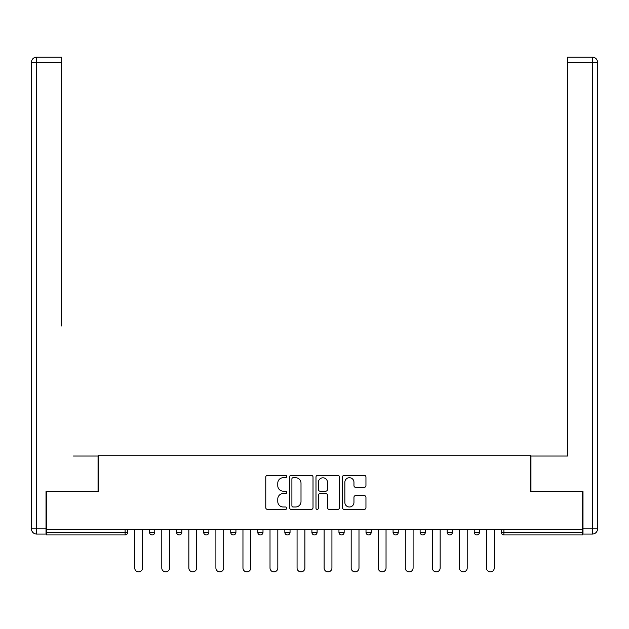 <?xml version="1.0" encoding="UTF-8"?>
<svg xmlns="http://www.w3.org/2000/svg" width="629" height="629" viewBox="0 0 629 629"><rect width="100%" height="100%" fill="white"/><g stroke="black" fill="none" stroke-linecap="round" stroke-linejoin="round"><path stroke-width="0.94" d="M286.753 476.53A1.195 1.195 0 0 0 285.558 475.335L267.474 475.335A1.706 1.706 0 0 0 265.768 477.041L265.768 507.682A1.706 1.706 0 0 0 267.474 509.388L285.558 509.388A1.195 1.195 0 0 0 286.753 508.193A1.195 1.195 0 0 0 285.558 506.998L283.215 506.998A5.449 5.449 0 0 1 277.774 501.557L277.774 499.001A5.449 5.449 0 0 1 283.215 493.553L285.558 493.553A1.195 1.195 0 0 0 286.753 492.358A1.195 1.195 0 0 0 285.558 491.17L283.215 491.17A5.449 5.449 0 0 1 277.774 485.722L277.774 483.166A5.449 5.449 0 0 1 283.215 477.718L285.558 477.718A1.195 1.195 0 0 0 286.753 476.53M364.254 487.341A1.706 1.706 0 0 0 365.952 485.635L365.952 477.041A1.706 1.706 0 0 0 364.254 475.335L344.165 475.335A1.706 1.706 0 0 0 342.459 477.041L342.459 507.682A1.706 1.706 0 0 0 344.165 509.388L364.254 509.388A1.706 1.706 0 0 0 365.952 507.682L365.952 497.295A1.706 1.706 0 0 0 364.254 495.597L355.652 495.597A1.706 1.706 0 0 0 353.954 497.295L353.954 502.445A4.552 4.552 0 0 1 349.402 506.998A4.552 4.552 0 0 1 344.849 502.445L344.849 482.27A4.552 4.552 0 0 1 349.402 477.718A4.552 4.552 0 0 1 353.954 482.27L353.954 485.635A1.706 1.706 0 0 0 355.652 487.341L364.254 487.341M46.538 529.563L46.538 491.579L98.226 491.579L98.226 455.16L530.774 455.16L530.774 491.579L582.462 491.579L582.462 529.563L46.538 529.563L46.538 532.338L125.108 532.338L125.108 529.563M313.014 477.041A1.706 1.706 0 0 0 311.308 475.335L291.219 475.335A1.706 1.706 0 0 0 289.521 477.041L289.521 507.682A1.706 1.706 0 0 0 291.219 509.388L311.308 509.388A1.706 1.706 0 0 0 313.014 507.682L313.014 477.041M317.692 475.335L337.781 475.335A1.706 1.706 0 0 1 339.479 477.041L339.479 507.682A1.706 1.706 0 0 1 337.781 509.388L329.187 509.388A1.706 1.706 0 0 1 327.481 507.682L327.481 495.251A1.706 1.706 0 0 0 325.775 493.553L320.075 493.553A1.706 1.706 0 0 0 318.376 495.251L318.376 508.193A1.195 1.195 0 0 1 317.181 509.388A1.195 1.195 0 0 1 315.986 508.193L315.986 477.041A1.706 1.706 0 0 1 317.692 475.335M125.108 534.941A2.602 2.602 0 0 0 127.711 532.338L125.108 532.338L125.108 534.941A2.602 2.602 0 0 0 127.711 532.338L127.711 529.563L127.711 532.338A2.602 2.602 0 0 1 125.108 534.941L46.538 534.941L46.538 532.338M582.462 529.563L582.462 534.941L503.892 534.941A2.602 2.602 0 0 1 501.289 532.338L501.289 529.563M149.56 529.563L149.56 532.338L149.56 529.563M152.163 534.941A2.602 2.602 0 0 1 149.56 532.338A2.602 2.602 0 0 0 152.163 534.941A2.602 2.602 0 0 0 154.765 532.338L154.765 529.563L154.765 532.338A2.602 2.602 0 0 1 152.163 534.941A2.602 2.602 0 0 1 149.56 532.338L154.765 532.338A2.602 2.602 0 0 1 152.163 534.941M176.615 529.563L176.615 532.338L176.615 529.563M181.82 529.563L181.82 532.338L181.82 529.563M203.67 529.563L203.67 532.338L203.67 529.563M208.875 529.563L208.875 532.338A2.602 2.602 0 0 1 206.273 534.941A2.602 2.602 0 0 1 203.67 532.338A2.602 2.602 0 0 0 206.273 534.941A2.602 2.602 0 0 0 208.875 532.338A2.602 2.602 0 0 1 206.273 534.941A2.602 2.602 0 0 1 203.67 532.338L208.875 532.338M230.733 532.338A2.602 2.602 0 0 0 233.328 534.941A2.602 2.602 0 0 0 235.93 532.338A2.602 2.602 0 0 1 233.328 534.941A2.602 2.602 0 0 0 235.93 532.338L235.93 529.563L235.93 532.338L230.733 532.338A2.602 2.602 0 0 0 233.328 534.941A2.602 2.602 0 0 1 230.733 532.338L230.733 529.563M257.788 529.563L257.788 532.338L257.788 529.563M262.993 529.563L262.993 532.338L262.993 529.563M290.048 529.563L290.048 532.338L284.843 532.338A2.602 2.602 0 0 0 287.445 534.941A2.602 2.602 0 0 1 284.843 532.338L284.843 529.563M311.898 529.563L311.898 532.338L311.898 529.563M317.102 529.563L317.102 532.338L317.102 529.563M338.952 529.563L338.952 532.338L338.952 529.563M344.157 529.563L344.157 532.338L344.157 529.563M366.007 529.563L366.007 532.338L366.007 529.563M371.212 529.563L371.212 532.338A2.602 2.602 0 0 1 368.61 534.941A2.602 2.602 0 0 1 366.007 532.338A2.602 2.602 0 0 0 368.61 534.941A2.602 2.602 0 0 1 366.007 532.338L371.212 532.338A2.602 2.602 0 0 1 368.61 534.941M393.07 529.563L393.07 532.338L393.07 529.563M398.267 529.563L398.267 532.338L398.267 529.563M420.125 529.563L420.125 532.338L420.125 529.563M425.33 529.563L425.33 532.338A2.602 2.602 0 0 1 422.727 534.941A2.602 2.602 0 0 1 420.125 532.338L425.33 532.338A2.602 2.602 0 0 1 422.727 534.941M447.18 529.563L447.18 532.338L447.18 529.563M452.385 529.563L452.385 532.338L452.385 529.563M474.235 529.563L474.235 532.338L474.235 529.563M479.44 529.563L479.44 532.338L479.44 529.563M179.218 534.941A2.602 2.602 0 0 1 176.615 532.338A2.602 2.602 0 0 0 179.218 534.941A2.602 2.602 0 0 0 181.82 532.338A2.602 2.602 0 0 1 179.218 534.941A2.602 2.602 0 0 1 176.615 532.338L181.82 532.338A2.602 2.602 0 0 1 179.218 534.941M260.39 534.941A2.602 2.602 0 0 1 257.788 532.338A2.602 2.602 0 0 0 260.39 534.941A2.602 2.602 0 0 0 262.993 532.338A2.602 2.602 0 0 1 260.39 534.941A2.602 2.602 0 0 1 257.788 532.338L262.993 532.338A2.602 2.602 0 0 1 260.39 534.941M287.445 534.941A2.602 2.602 0 0 0 290.048 532.338A2.602 2.602 0 0 1 287.445 534.941A2.602 2.602 0 0 1 284.843 532.338M314.5 534.941A2.602 2.602 0 0 1 311.898 532.338A2.602 2.602 0 0 0 314.5 534.941A2.602 2.602 0 0 0 317.102 532.338A2.602 2.602 0 0 1 314.5 534.941A2.602 2.602 0 0 1 311.898 532.338L317.102 532.338A2.602 2.602 0 0 1 314.5 534.941M341.555 534.941A2.602 2.602 0 0 1 338.952 532.338L344.157 532.338A2.602 2.602 0 0 1 341.555 534.941A2.602 2.602 0 0 0 344.157 532.338M395.672 534.941A2.602 2.602 0 0 1 393.07 532.338A2.602 2.602 0 0 0 395.672 534.941A2.602 2.602 0 0 0 398.267 532.338A2.602 2.602 0 0 1 395.672 534.941A2.602 2.602 0 0 1 393.07 532.338L398.267 532.338A2.602 2.602 0 0 1 395.672 534.941M449.782 534.941A2.602 2.602 0 0 1 447.18 532.338L452.385 532.338A2.602 2.602 0 0 1 449.782 534.941A2.602 2.602 0 0 0 452.385 532.338M476.837 534.941A2.602 2.602 0 0 1 474.235 532.338A2.602 2.602 0 0 0 476.837 534.941A2.602 2.602 0 0 0 479.44 532.338A2.602 2.602 0 0 1 476.837 534.941A2.602 2.602 0 0 1 474.235 532.338L479.44 532.338A2.602 2.602 0 0 1 476.837 534.941M293.09 477.718A1.195 1.195 0 0 0 291.903 478.913L291.903 505.81A1.195 1.195 0 0 0 293.09 506.998L295.559 506.998A5.449 5.449 0 0 0 301.008 501.557L301.008 483.166A5.449 5.449 0 0 0 295.559 477.718L293.09 477.718M327.481 482.357A4.552 4.552 0 0 0 322.929 477.804A4.552 4.552 0 0 0 318.376 482.357L318.376 489.464A1.706 1.706 0 0 0 320.075 491.17L325.775 491.17A1.706 1.706 0 0 0 327.481 489.464L327.481 482.357M134.732 567.979L134.732 529.563L134.732 567.979A3.9 3.9 0 0 0 138.632 571.879A3.9 3.9 0 0 0 142.539 567.979L142.539 529.563M31.45 62.318A5.205 5.205 0 0 1 36.655 57.121A5.205 5.205 0 0 0 31.45 62.318L31.45 528.871L31.45 62.318L36.655 62.318L36.655 57.121L61.453 57.121L61.453 62.318L36.655 62.318L36.655 528.871L46.019 528.871L46.019 491.579L98.053 491.579L98.053 456.025L73.42 456.025M61.453 62.318L61.453 325.948M46.019 528.871L46.019 534.068L36.655 534.068A5.205 5.205 0 0 1 31.45 528.871L36.655 528.871L36.655 534.068M555.58 456.025L567.547 456.025L567.547 57.121L592.345 57.121L567.547 57.121M582.981 528.871L592.345 528.871L592.345 62.318L597.55 62.318A5.205 5.205 0 0 0 592.345 57.121A5.205 5.205 0 0 1 597.55 62.318L597.55 528.871A5.205 5.205 0 0 1 592.345 534.068L582.981 534.068L582.981 491.579L530.947 491.579L530.947 456.025L567.547 456.025L567.547 325.948M592.345 534.068A5.205 5.205 0 0 0 597.55 528.871L592.345 528.871L592.345 534.068M161.787 567.979L161.787 529.563L161.787 567.979A3.9 3.9 0 0 0 165.694 571.879A3.9 3.9 0 0 0 169.594 567.979L169.594 529.563M188.842 567.979L188.842 529.563L188.842 567.979A3.9 3.9 0 0 0 192.749 571.879A3.9 3.9 0 0 0 196.649 567.979L196.649 529.563M215.904 567.979L215.904 529.563L215.904 567.979A3.9 3.9 0 0 0 219.804 571.879A3.9 3.9 0 0 0 223.704 567.979L223.704 529.563M242.959 567.979L242.959 529.563L242.959 567.979A3.9 3.9 0 0 0 246.859 571.879A3.9 3.9 0 0 0 250.759 567.979L250.759 529.563M270.014 567.979L270.014 529.563L270.014 567.979A3.9 3.9 0 0 0 273.914 571.879A3.9 3.9 0 0 0 277.821 567.979L277.821 529.563M297.069 567.979L297.069 529.563L297.069 567.979A3.9 3.9 0 0 0 300.969 571.879A3.9 3.9 0 0 0 304.876 567.979L304.876 529.563M324.124 567.979L324.124 529.563L324.124 567.979A3.9 3.9 0 0 0 328.031 571.879A3.9 3.9 0 0 0 331.931 567.979L331.931 529.563M351.179 567.979L351.179 529.563L351.179 567.979A3.9 3.9 0 0 0 355.086 571.879A3.9 3.9 0 0 0 358.986 567.979L358.986 529.563M378.241 567.979L378.241 529.563L378.241 567.979A3.9 3.9 0 0 0 382.141 571.879A3.9 3.9 0 0 0 386.041 567.979L386.041 529.563M405.296 567.979L405.296 529.563L405.296 567.979A3.9 3.9 0 0 0 409.196 571.879A3.9 3.9 0 0 0 413.096 567.979L413.096 529.563M432.351 567.979L432.351 529.563L432.351 567.979A3.9 3.9 0 0 0 436.251 571.879A3.9 3.9 0 0 0 440.158 567.979L440.158 529.563M459.406 567.979L459.406 529.563L459.406 567.979A3.9 3.9 0 0 0 463.306 571.879A3.9 3.9 0 0 0 467.213 567.979L467.213 529.563M486.461 567.979L486.461 529.563L486.461 567.979A3.9 3.9 0 0 0 490.368 571.879A3.9 3.9 0 0 0 494.268 567.979L494.268 529.563M503.892 529.563L503.892 532.338L582.462 532.338M501.289 532.338L503.892 532.338L503.892 534.941M592.345 57.121L592.345 62.318L567.547 62.318"/></g></svg>
